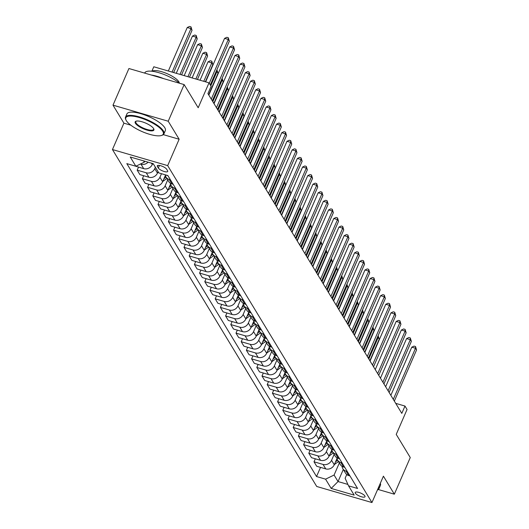 <?xml version="1.0" encoding="UTF-8"?>
<svg xmlns="http://www.w3.org/2000/svg" width="529" height="529" viewBox="0 0 529 529"><rect width="100%" height="100%" fill="white"/><g stroke="black" fill="none" stroke-linecap="round" stroke-linejoin="round"><path stroke-width="0.79" d="M364.891 495.977A5.363 1.613 -156.5 0 0 359.76 492.711A5.363 1.613 -156.5 0 0 355.197 492.446A5.363 1.613 -156.5 0 0 355.336 493.193A5.363 1.613 -156.5 0 0 360.467 496.46A5.363 1.613 -156.5 0 0 365.03 496.724A5.363 1.613 -156.5 0 0 364.891 495.977M112.446 149.548L316.726 486.482L371.953 502.55L167.673 165.617L112.446 149.548L123.918 123.171L130.795 125.175M163.322 134.637L179.139 139.239L168.222 121.227L112.994 105.159L123.918 123.171M112.994 105.159L128.924 68.525L184.145 84.587L198.19 107.751L209.021 82.841L153.8 66.773L151.856 71.23M378.281 489.517L394.343 494.185L410.266 457.552L396.228 434.395L407.059 409.479L404.976 406.054L395.718 403.356M168.222 121.227L184.145 84.587M209.021 82.841L211.104 86.273L207.917 93.6L401.795 413.38L404.976 406.054M157.411 166.529L158.323 168.037A5.191 1.561 -156.5 0 0 163.289 171.198A5.191 1.561 -156.5 0 0 167.713 171.456A5.191 1.561 -156.5 0 0 167.574 170.728L166.661 169.22A5.191 1.561 -156.5 0 0 161.695 166.06A5.191 1.561 -156.5 0 0 157.272 165.802A5.191 1.561 -156.5 0 0 157.411 166.529L157.893 165.405M143.61 160.876L144.364 162.119L135.847 166.245L126.815 163.62L316.534 476.536L320.521 467.371M135.847 166.245L130.233 156.981L153.218 163.666L158.832 172.93L167.865 175.562L357.578 488.479L348.551 485.853L354.166 495.118L331.18 488.426L325.566 479.162L316.534 476.536M179.139 139.239L167.673 165.617M394.343 494.185L383.419 476.173L371.953 502.55M348.551 485.853L345.126 478.256L346.74 474.553M343.295 469.468L338.038 481.555L347.91 484.432M144.761 161.206L144.364 162.119M152.689 163.514L152.246 164.545A6.698 5.885 148.8 0 1 143.723 168.665L134.597 165.881M155.367 167.217L154.739 168.658A6.698 5.885 148.8 0 1 146.222 172.785L137.19 170.159L138.499 167.151M158.072 171.68L157.444 173.122A6.698 5.885 148.8 0 1 148.927 177.248L139.894 174.616L137.19 170.159M161.477 173.704L159.937 177.241A6.698 5.885 148.8 0 1 151.42 181.361L142.394 178.736L143.703 175.727M165.372 175.423L162.641 181.698A6.698 5.885 148.8 0 1 154.124 185.824L145.098 183.199L142.394 178.736M167.719 179.886L165.141 185.818A6.698 5.885 148.8 0 1 156.624 189.944L147.591 187.312L148.9 184.304M170.576 183.999L167.845 190.275A6.698 5.885 148.8 0 1 159.328 194.401L150.296 191.776L147.591 187.312M172.923 188.463L170.338 194.394A6.698 5.885 148.8 0 1 161.821 198.52L152.795 195.889L154.104 192.88M175.773 192.576L173.043 198.858A6.698 5.885 148.8 0 1 164.526 202.977L155.5 200.352L152.795 195.889M178.121 197.039L175.542 202.971A6.698 5.885 148.8 0 1 167.025 207.097L157.992 204.472L159.302 201.456M180.978 201.152L178.247 207.434A6.698 5.885 148.8 0 1 169.73 211.56L160.697 208.929L157.992 204.472M183.325 205.616L180.739 211.547A6.698 5.885 148.8 0 1 172.223 215.673L163.197 213.048L164.499 210.039M186.175 209.735L183.444 216.011A6.698 5.885 148.8 0 1 174.927 220.137L165.894 217.505L163.197 213.048M188.522 214.192L185.944 220.13A6.698 5.885 148.8 0 1 177.427 224.25L168.394 221.625L169.703 218.616M191.379 218.312L188.648 224.587A6.698 5.885 148.8 0 1 180.131 228.713L171.098 226.088L168.394 221.625M193.72 222.775L191.141 228.707A6.698 5.885 148.8 0 1 182.624 232.833L173.591 230.201L174.901 227.192M196.576 226.888L193.845 233.163A6.698 5.885 148.8 0 1 185.329 237.29L176.296 234.664L173.591 230.201M198.924 231.352L196.345 237.283A6.698 5.885 148.8 0 1 187.828 241.409L178.795 238.784L180.105 235.769M201.78 235.465L199.049 241.746A6.698 5.885 148.8 0 1 190.533 245.866L181.5 243.241L178.795 238.784M204.121 239.928L201.542 245.859A6.698 5.885 148.8 0 1 193.025 249.986L183.993 247.36L185.302 244.345M206.978 244.041L204.247 250.323A6.698 5.885 148.8 0 1 195.73 254.449L186.697 251.817L183.993 247.36M209.325 248.504L206.746 254.442A6.698 5.885 148.8 0 1 198.223 258.562L189.197 255.937L190.506 252.928M212.182 252.624L209.451 258.899A6.698 5.885 148.8 0 1 200.927 263.025L191.901 260.394L189.197 255.937M214.523 257.087L211.944 263.019A6.698 5.885 148.8 0 1 203.427 267.138L194.394 264.513L195.704 261.505M217.379 261.2L214.648 267.476A6.698 5.885 148.8 0 1 206.131 271.602L197.099 268.977L194.394 264.513M219.727 265.664L217.148 271.595A6.698 5.885 148.8 0 1 208.624 275.721L199.598 273.09L200.908 270.081M222.583 269.777L219.852 276.059A6.698 5.885 148.8 0 1 211.329 280.178L202.303 277.553L199.598 273.09M224.924 274.24L222.345 280.172A6.698 5.885 148.8 0 1 213.828 284.298L204.796 281.673L206.105 278.657M227.781 278.353L225.05 284.635A6.698 5.885 148.8 0 1 216.533 288.755L207.5 286.129L204.796 281.673M230.128 282.817L227.549 288.748A6.698 5.885 148.8 0 1 219.026 292.874L210 290.249L211.309 287.24M232.978 286.936L230.254 293.211A6.698 5.885 148.8 0 1 221.73 297.338L212.704 294.706L210 290.249M235.326 291.393L232.747 297.331A6.698 5.885 148.8 0 1 224.23 301.451L215.197 298.825L216.506 295.817M238.182 295.513L235.451 301.788A6.698 5.885 148.8 0 1 226.934 305.914L217.902 303.289L215.197 298.825M240.53 299.976L237.951 305.907A6.698 5.885 148.8 0 1 229.427 310.034L220.401 307.402L221.711 304.393M243.38 304.089L240.655 310.364A6.698 5.885 148.8 0 1 232.132 314.49L223.106 311.865L220.401 307.402M245.727 308.552L243.148 314.484A6.698 5.885 148.8 0 1 234.631 318.61L225.599 315.978L226.908 312.97M248.584 312.665L245.853 318.947A6.698 5.885 148.8 0 1 237.336 323.067L228.303 320.442L225.599 315.978M250.931 317.129L248.352 323.06A6.698 5.885 148.8 0 1 239.829 327.187L230.803 324.561L232.112 321.546M253.781 321.242L251.057 327.524A6.698 5.885 148.8 0 1 242.533 331.643L233.507 329.018L230.803 324.561M256.129 325.705L253.55 331.637A6.698 5.885 148.8 0 1 245.033 335.763L236 333.138L237.309 330.129M258.985 329.825L256.254 336.1A6.698 5.885 148.8 0 1 247.737 340.226L238.705 337.595L236 333.138M261.333 334.282L258.754 340.22A6.698 5.885 148.8 0 1 250.23 344.339L241.204 341.714L242.513 338.705M264.183 338.401L261.452 344.677A6.698 5.885 148.8 0 1 252.935 348.803L243.909 346.178L241.204 341.714M266.53 342.865L263.951 348.796A6.698 5.885 148.8 0 1 255.434 352.922L246.402 350.291L247.711 347.282M269.387 346.978L266.656 353.253A6.698 5.885 148.8 0 1 258.139 357.379L249.106 354.754L246.402 350.291M271.734 351.441L269.149 357.373A6.698 5.885 148.8 0 1 260.632 361.499L251.606 358.867L252.915 355.858M274.584 355.554L271.853 361.836A6.698 5.885 148.8 0 1 263.336 365.956L254.31 363.33L251.606 358.867M276.932 360.018L274.353 365.949A6.698 5.885 148.8 0 1 265.836 370.075L256.803 367.45L258.112 364.435M279.788 364.131L277.057 370.412A6.698 5.885 148.8 0 1 268.54 374.539L259.508 371.907L256.803 367.45M282.136 368.594L279.55 374.525A6.698 5.885 148.8 0 1 271.033 378.652L262.007 376.026L263.31 373.018M284.986 372.714L282.255 378.989A6.698 5.885 148.8 0 1 273.738 383.115L264.712 380.483L262.007 376.026M287.333 377.17L284.754 383.108A6.698 5.885 148.8 0 1 276.237 387.228L267.205 384.603L268.514 381.594M290.19 381.29L287.459 387.565A6.698 5.885 148.8 0 1 278.942 391.691L269.909 389.066L267.205 384.603M292.537 385.753L289.952 391.685A6.698 5.885 148.8 0 1 281.435 395.811L272.409 393.179L273.711 390.171M295.387 389.866L292.656 396.142A6.698 5.885 148.8 0 1 284.139 400.268L275.106 397.643L272.409 393.179M297.734 394.33L295.156 400.261A6.698 5.885 148.8 0 1 286.639 404.387L277.606 401.762L278.915 398.747M300.591 398.443L297.86 404.725A6.698 5.885 148.8 0 1 289.343 408.844L280.31 406.219L277.606 401.762M302.932 402.906L300.353 408.838A6.698 5.885 148.8 0 1 291.836 412.964L282.803 410.339L284.113 407.323M305.788 407.019L303.057 413.301A6.698 5.885 148.8 0 1 294.541 417.427L285.508 414.796L282.803 410.339M308.136 411.483L305.557 417.421A6.698 5.885 148.8 0 1 297.04 421.54L288.007 418.915L289.317 415.906M310.992 415.602L308.262 421.877A6.698 5.885 148.8 0 1 299.738 426.004L290.712 423.372L288.007 418.915M313.333 420.066L310.754 425.997A6.698 5.885 148.8 0 1 302.238 430.117L293.205 427.492L294.514 424.483M316.19 424.179L313.459 430.454A6.698 5.885 148.8 0 1 304.942 434.58L295.909 431.955L293.205 427.492M318.537 428.642L315.958 434.574A6.698 5.885 148.8 0 1 307.435 438.7L298.409 436.068L299.718 433.059M321.394 432.755L318.663 439.037A6.698 5.885 148.8 0 1 310.139 443.157L301.113 440.531L298.409 436.068M323.735 437.219L321.156 443.15A6.698 5.885 148.8 0 1 312.639 447.276L303.606 444.651L304.916 441.636M326.591 441.331L323.86 447.613A6.698 5.885 148.8 0 1 315.344 451.733L306.311 449.108L303.606 444.651M328.939 445.795L326.36 451.726A6.698 5.885 148.8 0 1 317.836 455.853L308.81 453.227L310.12 450.219M331.789 449.914L329.064 456.19A6.698 5.885 148.8 0 1 320.541 460.316L311.515 457.684L308.81 453.227M334.136 454.371L331.557 460.309A6.698 5.885 148.8 0 1 323.04 464.429L314.008 461.804L315.317 458.795M336.993 458.491L334.262 464.766A6.698 5.885 148.8 0 1 325.745 468.892L316.712 466.267L314.008 461.804M339.34 462.954L334.083 475.042L338.038 481.555L331.18 488.426M148.12 162.185A6.698 5.885 148.8 0 1 141.018 164.208L140.416 164.03M167.958 175.721L166.708 175.357A6.698 5.885 148.8 0 1 165.577 174.894M170.457 179.84L169.207 179.476A6.698 5.885 148.8 0 1 166.027 177.083A6.698 5.885 148.8 0 1 165.286 174.808M173.162 184.297L171.912 183.933A6.698 5.885 148.8 0 1 168.731 181.546L166.027 177.083M175.654 188.417L174.405 188.053A6.698 5.885 148.8 0 1 171.224 185.666A6.698 5.885 148.8 0 1 170.477 183.298M178.359 192.873L177.109 192.51A6.698 5.885 148.8 0 1 173.929 190.123L171.224 185.666M180.858 196.993L179.609 196.629A6.698 5.885 148.8 0 1 176.428 194.242A6.698 5.885 148.8 0 1 175.681 191.882M183.563 201.45L182.313 201.086A6.698 5.885 148.8 0 1 179.126 198.699L176.428 194.242M186.056 205.569L184.806 205.206A6.698 5.885 148.8 0 1 181.626 202.819A6.698 5.885 148.8 0 1 180.878 200.458M188.76 210.033L187.511 209.669A6.698 5.885 148.8 0 1 184.33 207.282L181.626 202.819M191.26 214.146L190.01 213.782A6.698 5.885 148.8 0 1 186.823 211.395A6.698 5.885 148.8 0 1 186.082 209.034M193.964 218.609L192.715 218.246A6.698 5.885 148.8 0 1 189.527 215.858L186.823 211.395M196.457 222.729L195.208 222.365A6.698 5.885 148.8 0 1 192.027 219.978A6.698 5.885 148.8 0 1 191.28 217.611M199.162 227.186L197.912 226.822A6.698 5.885 148.8 0 1 194.732 224.435L192.027 219.978M201.661 231.305L200.412 230.942A6.698 5.885 148.8 0 1 197.224 228.554A6.698 5.885 148.8 0 1 196.484 226.187M204.366 235.762L203.116 235.398A6.698 5.885 148.8 0 1 199.929 233.011L197.224 228.554M206.859 239.882L205.609 239.518A6.698 5.885 148.8 0 1 202.428 237.131A6.698 5.885 148.8 0 1 201.681 234.77M209.563 244.345L208.314 243.981A6.698 5.885 148.8 0 1 205.133 241.594L202.428 237.131M212.063 248.458L210.813 248.094A6.698 5.885 148.8 0 1 207.626 245.707A6.698 5.885 148.8 0 1 206.885 243.347M214.767 252.922L213.518 252.558A6.698 5.885 148.8 0 1 210.33 250.171L207.626 245.707M217.26 257.034L216.011 256.671A6.698 5.885 148.8 0 1 212.83 254.284A6.698 5.885 148.8 0 1 212.083 251.923M219.965 261.498L218.715 261.134A6.698 5.885 148.8 0 1 215.534 258.747L212.83 254.284M222.464 265.618L221.215 265.254A6.698 5.885 148.8 0 1 218.027 262.867A6.698 5.885 148.8 0 1 217.28 260.499M225.169 270.074L223.912 269.711A6.698 5.885 148.8 0 1 220.732 267.324L218.027 262.867M227.662 274.194L226.412 273.83A6.698 5.885 148.8 0 1 223.231 271.443A6.698 5.885 148.8 0 1 222.484 269.076M230.366 278.651L229.117 278.287A6.698 5.885 148.8 0 1 225.936 275.9L223.231 271.443M232.866 282.77L231.609 282.407A6.698 5.885 148.8 0 1 228.429 280.02A6.698 5.885 148.8 0 1 227.682 277.659M235.564 287.234L234.314 286.87A6.698 5.885 148.8 0 1 231.133 284.483L228.429 280.02M238.063 291.347L236.813 290.983A6.698 5.885 148.8 0 1 233.633 288.596A6.698 5.885 148.8 0 1 232.886 286.235M240.768 295.81L239.518 295.447A6.698 5.885 148.8 0 1 236.337 293.059L233.633 288.596M243.261 299.923L242.011 299.559A6.698 5.885 148.8 0 1 238.83 297.172A6.698 5.885 148.8 0 1 238.083 294.812M245.965 304.387L244.715 304.023A6.698 5.885 148.8 0 1 241.535 301.636L238.83 297.172M248.465 308.506L247.215 308.142A6.698 5.885 148.8 0 1 244.034 305.755A6.698 5.885 148.8 0 1 243.287 303.388M251.169 312.963L249.919 312.599A6.698 5.885 148.8 0 1 246.739 310.212L244.034 305.755M253.662 317.083L252.412 316.719A6.698 5.885 148.8 0 1 249.232 314.332A6.698 5.885 148.8 0 1 248.485 311.971M256.367 321.539L255.117 321.176A6.698 5.885 148.8 0 1 251.936 318.789L249.232 314.332M258.866 325.659L257.616 325.295A6.698 5.885 148.8 0 1 254.436 322.908A6.698 5.885 148.8 0 1 253.689 320.548M261.571 330.122L260.321 329.759A6.698 5.885 148.8 0 1 257.14 327.372L254.436 322.908M264.064 334.235L262.814 333.872A6.698 5.885 148.8 0 1 259.633 331.485A6.698 5.885 148.8 0 1 258.886 329.124M266.768 338.699L265.518 338.335A6.698 5.885 148.8 0 1 262.338 335.948L259.633 331.485M269.268 342.818L268.018 342.455A6.698 5.885 148.8 0 1 264.837 340.068A6.698 5.885 148.8 0 1 264.09 337.7M271.972 347.275L270.722 346.912A6.698 5.885 148.8 0 1 267.542 344.524L264.837 340.068M274.465 351.395L273.215 351.031A6.698 5.885 148.8 0 1 270.035 348.644A6.698 5.885 148.8 0 1 269.287 346.277M277.17 355.852L275.92 355.488A6.698 5.885 148.8 0 1 272.739 353.101L270.035 348.644M279.669 359.971L278.419 359.608A6.698 5.885 148.8 0 1 275.239 357.22A6.698 5.885 148.8 0 1 274.491 354.86M282.374 364.428L281.124 364.064A6.698 5.885 148.8 0 1 277.943 361.677L275.239 357.22M284.867 368.548L283.617 368.184A6.698 5.885 148.8 0 1 280.436 365.797A6.698 5.885 148.8 0 1 279.689 363.436M287.571 373.011L286.321 372.647A6.698 5.885 148.8 0 1 283.141 370.26L280.436 365.797M290.071 377.124L288.821 376.76A6.698 5.885 148.8 0 1 285.64 374.373A6.698 5.885 148.8 0 1 284.893 372.013M292.775 381.588L291.525 381.224A6.698 5.885 148.8 0 1 288.338 378.837L285.64 374.373M295.268 385.707L294.018 385.343A6.698 5.885 148.8 0 1 290.838 382.956A6.698 5.885 148.8 0 1 290.09 380.589M297.972 390.164L296.723 389.8A6.698 5.885 148.8 0 1 293.542 387.413L290.838 382.956M300.472 394.284L299.222 393.92A6.698 5.885 148.8 0 1 296.035 391.533A6.698 5.885 148.8 0 1 295.294 389.165M303.177 398.74L301.927 398.377A6.698 5.885 148.8 0 1 298.74 395.99L296.035 391.533M305.669 402.86L304.42 402.496A6.698 5.885 148.8 0 1 301.239 400.109A6.698 5.885 148.8 0 1 300.492 397.748M308.374 407.323L307.124 406.96A6.698 5.885 148.8 0 1 303.944 404.573L301.239 400.109M310.873 411.436L309.624 411.073A6.698 5.885 148.8 0 1 306.436 408.686A6.698 5.885 148.8 0 1 305.696 406.325M313.578 415.9L312.328 415.536A6.698 5.885 148.8 0 1 309.141 413.149L306.436 408.686M316.071 420.013L314.821 419.649A6.698 5.885 148.8 0 1 311.641 417.262A6.698 5.885 148.8 0 1 310.893 414.901M318.775 424.476L317.526 424.113A6.698 5.885 148.8 0 1 314.345 421.725L311.641 417.262M321.275 428.596L320.025 428.232A6.698 5.885 148.8 0 1 316.838 425.845A6.698 5.885 148.8 0 1 316.097 423.478M323.979 433.053L322.73 432.689A6.698 5.885 148.8 0 1 319.542 430.302L316.838 425.845M326.472 437.172L325.223 436.809A6.698 5.885 148.8 0 1 322.042 434.421A6.698 5.885 148.8 0 1 321.295 432.054M329.177 441.629L327.927 441.265A6.698 5.885 148.8 0 1 324.746 438.878L322.042 434.421M331.676 445.749L330.42 445.385A6.698 5.885 148.8 0 1 327.239 442.998A6.698 5.885 148.8 0 1 326.492 440.637M334.381 450.212L333.125 449.848A6.698 5.885 148.8 0 1 329.944 447.461L327.239 442.998M336.874 454.325L335.624 453.961A6.698 5.885 148.8 0 1 332.443 451.574A6.698 5.885 148.8 0 1 331.696 449.214M339.578 458.788L338.329 458.425A6.698 5.885 148.8 0 1 335.148 456.038L332.443 451.574M342.078 462.901L340.821 462.538A6.698 5.885 148.8 0 1 337.641 460.151A6.698 5.885 148.8 0 1 336.894 457.79M344.776 467.365L343.526 467.001A6.698 5.885 148.8 0 1 340.345 464.614L337.641 460.151M347.275 471.484L346.026 471.121A6.698 5.885 148.8 0 1 342.845 468.734A6.698 5.885 148.8 0 1 342.098 466.366M325.566 479.162L334.083 475.042M349.98 475.941L348.73 475.578A6.698 5.885 148.8 0 1 345.549 473.191L342.845 468.734M209.259 83.232L228.29 39.457L229.335 41.169L210.297 84.944M205.649 81.856L224.561 38.372L228.29 39.457L228.316 37.744L229.335 41.169M224.561 38.372L226.822 37.308L228.316 37.744M173.657 72.552L192.02 30.318L190.976 28.599L187.246 27.515L168.341 71.005M187.246 27.515L189.508 26.45L191.002 26.886L190.976 28.599L172.07 72.089M191.002 26.886L192.02 30.318M211.276 99.135L233.494 48.033L234.532 49.752L212.314 100.854M208.823 95.101L229.765 46.949L233.494 48.033L233.514 46.321L234.532 49.752M229.765 46.949L232.019 45.884L233.514 46.321M216.473 107.711L238.691 56.61L239.736 58.329L217.512 109.43M214.027 103.677L234.962 55.525L238.691 56.61L238.711 54.897L239.736 58.329M234.962 55.525L237.223 54.461L238.711 54.897M221.677 116.294L243.895 65.193L244.934 66.905L222.716 118.007M219.224 112.254L240.159 64.102L243.895 65.193L243.915 63.473L244.934 66.905M240.159 64.102L242.421 63.037L243.915 63.473M152.326 164.347L153.231 163.692M181.579 74.853L197.218 38.895L196.18 37.175L192.45 36.091L176.263 73.306M192.45 36.091L194.705 35.026L196.199 35.463L196.18 37.175L179.999 74.397M196.199 35.463L197.218 38.895M157.53 172.923L158.429 172.269M189.508 77.161L202.422 47.471L201.377 45.759L197.648 44.667L184.191 75.614M197.648 44.667L199.909 43.603L201.404 44.039L201.377 45.759L187.927 76.698M201.404 44.039L202.422 47.471M162.727 181.507L166.866 178.478M197.436 79.469L207.619 56.048L206.581 54.335L202.852 53.25L192.12 77.922M165.637 176.309A12.815 11.248 148.8 0 1 165.584 176.349L164.684 177.003M163.93 178.749L166.08 177.175M202.852 53.25L205.107 52.186L206.601 52.616L206.581 54.335L195.849 79.006M206.601 52.616L207.619 56.048M226.875 124.87L249.093 73.769L250.138 75.482L227.913 126.583M224.428 120.83L245.363 72.685L249.093 73.769L249.113 72.05L250.138 75.482M245.363 72.685L247.625 71.62L249.113 72.05M167.931 190.083L172.07 187.061M205.364 81.777L212.823 64.624L211.779 62.911L208.049 61.827L200.048 80.229M170.841 184.886A12.815 11.248 148.8 0 1 170.788 184.925L169.888 185.586M169.128 187.326L171.277 185.752M208.049 61.827L210.311 60.762L211.805 61.199L211.779 62.911L203.777 81.314M211.805 61.199L212.823 64.624M162.734 131.245A20.439 6.143 -156.5 0 0 140.192 117.795A20.439 6.143 -156.5 0 0 125.968 119.984A20.439 6.143 -156.5 0 0 126.319 120.645A20.439 6.143 -156.5 0 0 142.843 131.906A20.439 6.143 -156.5 0 0 161.543 135.457A20.439 6.143 -156.5 0 0 162.734 131.245M125.849 119.699A20.942 6.295 23.5 0 1 125.704 119.402A20.942 6.295 23.5 0 1 125.512 117.154A20.942 6.295 23.5 0 1 143.346 118.185A20.942 6.295 23.5 0 1 163.375 130.934A20.942 6.295 23.5 0 1 163.924 133.857A20.942 6.295 23.5 0 1 162.152 135.252A20.942 6.295 23.5 0 1 161.834 135.345M153.628 128.593A10.216 3.068 23.5 0 1 153.807 128.924A10.216 3.068 23.5 0 1 146.692 130.022A10.216 3.068 23.5 0 1 135.424 123.297A10.216 3.068 23.5 0 1 136.019 121.194A10.216 3.068 23.5 0 1 145.369 122.966A10.216 3.068 23.5 0 1 153.628 128.593M136.35 121.101A9.714 2.923 -156.5 0 0 135.808 121.63A9.714 2.923 -156.5 0 0 136.059 122.986A9.714 2.923 -156.5 0 0 145.356 128.904A9.714 2.923 -156.5 0 0 153.628 129.38A9.714 2.923 -156.5 0 0 153.648 128.62M144.668 73.101L144.754 72.903A20.942 6.295 23.5 0 1 159.084 72.771A20.942 6.295 23.5 0 1 179.503 83.238M151.261 75.019A20.942 6.295 23.5 0 1 163.659 78.629M152.094 71.256A15.077 4.53 23.5 0 1 165.61 73.055A15.077 4.53 23.5 0 1 178.862 81.79A15.077 4.53 23.5 0 1 179.357 83.113M125.512 117.154L126.914 113.933A20.942 6.295 23.5 0 1 144.748 114.958A20.942 6.295 23.5 0 1 164.777 127.714A20.942 6.295 23.5 0 1 165.326 130.63L163.924 133.857M380.305 483.334A20.942 6.295 23.5 0 1 380.417 485.41L379.015 488.637A20.942 6.295 23.5 0 1 377.422 489.966M378.903 486.561A20.942 6.295 23.5 0 1 379.015 488.637M377.468 489.854A20.439 6.143 -156.5 0 0 378.473 487.553M232.079 133.447L254.297 82.345L255.335 84.065L233.117 135.16M229.626 129.407L250.561 81.261L254.297 82.345L254.317 80.633L255.335 84.065M250.561 81.261L252.822 80.196L254.317 80.633M237.276 142.023L259.494 90.922L260.533 92.641L238.314 143.743M234.83 137.99L255.765 89.837L259.494 90.922L259.514 89.209L260.533 92.641M255.765 89.837L258.026 88.773L259.514 89.209M242.474 150.6L264.698 99.498L265.737 101.218L243.519 152.319M240.027 146.566L260.962 98.414L264.698 99.498L264.718 97.786L265.737 101.218M260.962 98.414L263.224 97.349L264.718 97.786M247.678 159.183L269.896 108.081L270.934 109.794L248.716 160.895M245.231 155.142L266.166 106.997L269.896 108.081L269.916 106.362L270.934 109.794M266.166 106.997L268.428 105.932L269.916 106.362M252.875 167.759L275.1 116.658L276.138 118.37L253.92 169.472M250.429 163.719L271.364 115.573L275.1 116.658L275.12 114.938L276.138 118.37M271.364 115.573L273.625 114.509L275.12 114.938M173.128 198.659L177.268 195.637M176.038 193.469A12.815 11.248 148.8 0 1 175.985 193.502L175.086 194.163M174.332 195.902L176.481 194.335M208.638 94.79L218.021 73.207L216.983 71.488L210.78 85.744M216.91 69.749L218.021 73.207M217.002 69.775L216.983 71.488L216.242 71.276M178.333 207.236L182.472 204.214M181.242 202.045A12.815 11.248 148.8 0 1 181.189 202.078L180.283 202.739M179.529 204.478L181.678 202.911M213.835 103.367L223.225 81.783L222.18 80.064L212.797 101.647M222.107 78.325L223.225 81.783M222.2 78.352L222.18 80.064L221.446 79.853M183.53 215.812L187.669 212.79M186.439 210.621A12.815 11.248 148.8 0 1 186.387 210.661L185.487 211.316M184.727 213.061L186.882 211.488M219.039 111.943L228.422 90.36L227.384 88.647L218.001 110.23M227.311 86.901L228.422 90.36M227.404 86.928L227.384 88.647L226.643 88.429M188.734 224.395L192.873 221.367M191.643 219.198A12.815 11.248 148.8 0 1 191.591 219.237L190.685 219.899M189.931 221.638L192.08 220.064M224.236 120.519L233.626 98.936L232.581 97.224L223.198 118.807M232.509 95.478L233.626 98.936M232.601 95.504L232.581 97.224L231.847 97.005M193.931 232.972L198.071 229.95M196.841 227.774A12.815 11.248 148.8 0 1 196.788 227.814L195.889 228.475M195.128 230.214L197.284 228.64M229.441 129.096L238.824 107.519L237.786 105.8L228.402 127.383M237.713 104.054L238.824 107.519M237.805 104.087L237.786 105.8L237.045 105.588M258.079 176.336L280.297 125.234L281.335 126.953L259.117 178.048M255.633 172.295L276.568 124.15L280.297 125.234L280.317 123.522L281.335 126.953M276.568 124.15L278.829 123.085L280.317 123.522M199.135 241.548L203.275 238.526M202.045 236.357A12.815 11.248 148.8 0 1 201.992 236.39L201.086 237.052M200.332 238.791L202.481 237.223M234.638 137.679L244.021 116.096L242.983 114.376L233.6 135.96M242.91 112.637L244.021 116.096M243.003 112.664L242.983 114.376L242.249 114.165M263.277 184.912L285.501 133.811L286.539 135.53L264.321 186.631M260.83 180.878L281.765 132.726L285.501 133.811L285.521 132.098L286.539 135.53M281.765 132.726L284.027 131.661L285.521 132.098M204.333 250.124L208.472 247.103M207.242 244.934A12.815 11.248 148.8 0 1 207.189 244.973L206.29 245.628M205.53 247.367L207.685 245.8M239.842 146.255L249.225 124.672L248.187 122.959L238.797 144.536M248.114 121.214L249.225 124.672M248.207 121.24L248.187 122.959L247.446 122.741M268.481 193.488L290.699 142.394L291.737 144.106L269.519 195.208M266.034 189.455L286.969 141.303L290.699 142.394L290.719 140.674L291.737 144.106M286.969 141.303L289.224 140.238L290.719 140.674M209.537 258.707L213.676 255.679M212.446 253.51A12.815 11.248 148.8 0 1 212.393 253.55L211.488 254.204M210.734 255.95L212.883 254.376M245.039 154.832L254.423 133.248L253.384 131.536L244.001 153.119M253.312 129.79L254.423 133.248M253.404 129.817L253.384 131.536L252.65 131.318M273.678 202.071L295.903 150.97L296.941 152.683L274.723 203.784M271.232 198.031L292.167 149.886L295.903 150.97L295.923 149.251L296.941 152.683M292.167 149.886L294.428 148.821L295.923 149.251M214.734 267.284L218.874 264.255M217.644 262.086A12.815 11.248 148.8 0 1 217.591 262.126L216.692 262.787M215.931 264.526L218.087 262.953M250.243 163.408L259.627 141.825L258.588 140.112L249.199 161.695M258.516 138.367L259.627 141.825M258.608 138.393L258.588 140.112L257.848 139.894M278.882 210.648L301.1 159.546L302.138 161.259L279.92 212.36M276.436 206.608L297.371 158.462L301.1 159.546L301.12 157.827L302.138 161.259M297.371 158.462L299.626 157.397L301.12 157.827M219.938 275.86L224.078 272.838M222.841 270.663A12.815 11.248 148.8 0 1 222.795 270.703L221.889 271.364M221.135 273.103L223.284 271.536M255.441 171.985L264.824 150.408L263.786 148.689L254.403 170.272M263.713 146.943L264.824 150.408M263.806 146.976L263.786 148.689L263.052 148.477M284.08 219.224L306.298 168.123L307.342 169.842L285.124 220.943M281.633 215.184L302.568 167.038L306.298 168.123L306.324 166.41L307.342 169.842M302.568 167.038L304.83 165.974L306.324 166.41M225.136 284.437L229.275 281.415M228.045 279.246A12.815 11.248 148.8 0 1 227.992 279.279L227.093 279.94M226.333 281.679L228.488 280.112M260.645 180.568L270.028 158.984L268.99 157.265L259.6 178.848M268.917 155.526L270.028 158.984M269.01 155.552L268.99 157.265L268.249 157.053M289.284 227.801L311.502 176.699L312.54 178.418L290.322 229.52M286.837 223.767L307.772 175.615L311.502 176.699L311.521 174.987L312.54 178.418M307.772 175.615L310.027 174.55L311.521 174.987M294.481 236.384L316.699 185.282L317.744 186.995L295.526 238.096M292.034 232.343L312.97 184.191L316.699 185.282L316.726 183.563L317.744 186.995M312.97 184.191L315.231 183.127L316.726 183.563M299.685 244.96L321.903 193.859L322.941 195.571L300.723 246.673M297.238 240.92L318.174 192.774L321.903 193.859L321.923 192.139L322.941 195.571M318.174 192.774L320.429 191.71L321.923 192.139M304.883 253.536L327.101 202.435L328.145 204.148L305.921 255.249M302.436 249.496L323.371 201.351L327.101 202.435L327.127 200.722L328.145 204.148M323.371 201.351L325.633 200.286L327.127 200.722M310.087 262.113L332.305 211.011L333.343 212.731L311.125 263.832M307.633 258.079L328.575 209.927L332.305 211.011L332.324 209.299L333.343 212.731M328.575 209.927L330.83 208.862L332.324 209.299M315.284 270.689L337.502 219.588L338.547 221.307L316.322 272.409M312.837 266.656L333.773 218.503L337.502 219.588L337.522 217.875L338.547 221.307M333.773 218.503L336.034 217.439L337.522 217.875M320.488 279.272L342.706 228.171L343.744 229.884L321.526 280.985M318.035 275.232L338.977 227.08L342.706 228.171L342.726 226.452L343.744 229.884M338.977 227.08L341.231 226.015L342.726 226.452M325.685 287.849L347.903 236.747L348.948 238.46L326.724 289.561M323.239 283.808L344.174 235.663L347.903 236.747L347.923 235.028L348.948 238.46M344.174 235.663L346.435 234.598L347.923 235.028M330.889 296.425L353.108 245.324L354.146 247.043L331.928 298.138M328.436 292.385L349.371 244.239L353.108 245.324L353.127 243.611L354.146 247.043M349.371 244.239L351.633 243.175L353.127 243.611M336.087 305.002L358.305 253.9L359.35 255.619L337.125 306.721M333.64 300.968L354.575 252.816L358.305 253.9L358.325 252.188L359.35 255.619M354.575 252.816L356.837 251.751L358.325 252.188M341.291 313.578L363.509 262.477L364.547 264.196L342.329 315.297M338.838 309.544L359.773 261.392L363.509 262.477L363.529 260.764L364.547 264.196M359.773 261.392L362.034 260.328L363.529 260.764M346.488 322.161L368.706 271.06L369.745 272.772L347.527 323.874M344.042 318.121L364.977 269.975L368.706 271.06L368.726 269.34L369.745 272.772M364.977 269.975L367.238 268.911L368.726 269.34M351.686 330.737L373.91 279.636L374.949 281.349L352.731 332.45M349.239 326.697L370.174 278.552L373.91 279.636L373.93 277.917L374.949 281.349M370.174 278.552L372.436 277.487L373.93 277.917M356.89 339.314L379.108 288.212L380.146 289.932L357.928 341.026M354.443 335.274L375.378 287.128L379.108 288.212L379.128 286.5L380.146 289.932M375.378 287.128L377.64 286.063L379.128 286.5M362.087 347.89L384.312 296.789L385.35 298.508L363.132 349.609M359.641 343.857L380.576 295.704L384.312 296.789L384.332 295.076L385.35 298.508M380.576 295.704L382.837 294.64L384.332 295.076M367.291 356.467L389.509 305.372L390.547 307.084L368.329 358.186M364.845 352.433L385.78 304.281L389.509 305.372L389.529 303.653L390.547 307.084M385.78 304.281L388.041 303.216L389.529 303.653M372.489 365.05L394.713 313.948L395.752 315.661L373.534 366.762M370.042 361.009L390.977 312.864L394.713 313.948L394.733 312.229L395.752 315.661M390.977 312.864L393.239 311.799L394.733 312.229M377.693 373.626L399.911 322.525L400.949 324.237L378.731 375.339M375.246 369.586L396.181 321.44L399.911 322.525L399.931 320.805L400.949 324.237M396.181 321.44L398.436 320.376L399.931 320.805M230.333 293.013L234.479 289.991M233.243 287.822A12.815 11.248 148.8 0 1 233.196 287.862L232.291 288.517M231.537 290.256L233.686 288.689M265.842 189.144L275.225 167.561L274.187 165.848L264.804 187.425M274.115 164.102L275.225 167.561M274.207 164.129L274.187 165.848L273.447 165.63M235.537 301.596L239.677 298.568M238.447 296.399A12.815 11.248 148.8 0 1 238.394 296.438L237.495 297.093M236.734 298.839L238.89 297.265M271.046 197.72L280.43 176.137L279.391 174.425L270.002 196.008M279.312 172.679L280.43 176.137M279.411 172.705L279.391 174.425L278.651 174.206M240.735 310.173L244.881 307.151M243.644 304.975A12.815 11.248 148.8 0 1 243.598 305.015L242.692 305.676M241.938 307.415L244.087 305.841M276.244 206.297L285.627 184.714L284.589 183.001L275.206 204.584M284.516 181.255L285.627 184.714M284.609 181.282L284.589 183.001L283.848 182.789M245.939 318.749L250.078 315.727M248.848 313.558A12.815 11.248 148.8 0 1 248.795 313.591L247.896 314.252M247.136 315.992L249.285 314.424M281.448 214.873L290.831 193.297L289.786 191.577L280.403 213.161M289.713 189.838L290.831 193.297M289.813 189.865L289.786 191.577L289.052 191.366M251.136 327.325L255.276 324.303M254.046 322.135A12.815 11.248 148.8 0 1 253.999 322.168L253.093 322.829M252.34 324.568L254.489 323.001M286.645 223.456L296.028 201.873L294.99 200.154L285.607 221.737M294.918 198.415L296.028 201.873M295.01 198.441L294.99 200.154L294.25 199.942M256.34 335.902L260.48 332.88M259.25 330.711A12.815 11.248 148.8 0 1 259.197 330.751L258.297 331.405M257.537 333.151L259.686 331.577M291.849 232.033L301.232 210.449L300.188 208.737L290.805 230.313M300.115 206.991L301.232 210.449M300.214 207.018L300.188 208.737L299.454 208.519M261.538 344.485L265.677 341.456M264.447 339.287A12.815 11.248 148.8 0 1 264.394 339.327L263.495 339.982M262.741 341.727L264.89 340.154M297.047 240.609L306.43 219.026L305.392 217.313L296.009 238.896M305.319 215.567L306.43 219.026M305.412 215.594L305.392 217.313L304.651 217.095M266.742 353.061L270.881 350.039M269.651 347.864A12.815 11.248 148.8 0 1 269.598 347.903L268.699 348.565M267.938 350.304L270.088 348.73M302.251 249.185L311.634 227.602L310.589 225.89L301.206 247.473M310.516 224.144L311.634 227.602M310.616 224.177L310.589 225.89L309.855 225.678M271.939 361.638L276.078 358.616M274.849 356.447A12.815 11.248 148.8 0 1 274.796 356.48L273.896 357.141M273.143 358.88L275.292 357.313M307.448 257.768L316.831 236.185L315.793 234.466L306.41 256.049M315.72 232.727L316.831 236.185M315.813 232.753L315.793 234.466L315.053 234.254M277.143 370.214L281.283 367.192M280.053 365.023A12.815 11.248 148.8 0 1 280 365.056L279.1 365.718M278.34 367.457L280.489 365.889M312.646 266.345L322.035 244.762L320.991 243.042L311.607 264.626M320.918 241.303L322.035 244.762M321.01 241.33L320.991 243.042L320.257 242.831M282.341 378.79L286.48 375.769M285.25 373.6A12.815 11.248 148.8 0 1 285.197 373.639L284.298 374.294M283.544 376.04L285.693 374.466M317.85 274.921L327.233 253.338L326.195 251.625L316.811 273.209M326.122 249.88L327.233 253.338M326.214 249.906L326.195 251.625L325.454 251.407M287.545 387.373L291.684 384.345M290.454 382.176A12.815 11.248 148.8 0 1 290.401 382.216L289.495 382.877M288.741 384.616L290.89 383.042M323.047 283.498L332.437 261.915L331.392 260.202L322.009 281.785M331.319 258.456L332.437 261.915M331.412 258.483L331.392 260.202L330.658 259.984M292.742 395.95L296.881 392.928M295.651 390.752A12.815 11.248 148.8 0 1 295.599 390.792L294.699 391.453M293.939 393.192L296.095 391.619M328.251 292.074L337.634 270.498L336.596 268.778L327.213 290.361M336.523 267.033L337.634 270.498M336.616 267.066L336.596 268.778L335.855 268.567M297.946 404.526L302.085 401.504M300.856 399.335A12.815 11.248 148.8 0 1 300.803 399.369L299.897 400.03M299.143 401.769L301.292 400.202M333.449 300.657L342.838 279.074L341.794 277.355L332.41 298.938M341.721 275.616L342.838 279.074M341.813 275.642L341.794 277.355L341.06 277.143M303.143 413.103L307.283 410.081M306.053 407.912A12.815 11.248 148.8 0 1 306 407.952L305.101 408.606M304.34 410.345L306.496 408.778M338.653 309.234L348.036 287.65L346.998 285.938L337.614 307.514M346.925 284.192L348.036 287.65M347.017 284.218L346.998 285.938L346.257 285.72M308.347 421.686L312.487 418.657M311.257 416.488A12.815 11.248 148.8 0 1 311.204 416.528L310.298 417.183M309.544 418.928L311.693 417.355M343.85 317.81L353.233 296.227L352.195 294.514L342.812 316.097M352.122 292.768L353.233 296.227M352.215 292.795L352.195 294.514L351.461 294.296M313.545 430.262L317.684 427.234M316.454 425.065A12.815 11.248 148.8 0 1 316.402 425.104L315.502 425.766M314.742 427.505L316.897 425.931M349.054 326.386L358.437 304.803L357.399 303.091L348.009 324.674M357.326 301.345L358.437 304.803M357.419 301.371L357.399 303.091L356.658 302.872M318.749 438.839L322.888 435.817M321.658 433.641A12.815 11.248 148.8 0 1 321.606 433.681L320.7 434.342M319.946 436.081L322.095 434.514M354.251 334.963L363.635 313.386L362.596 311.667L353.213 333.25M362.524 309.928L363.635 313.386M362.616 309.954L362.596 311.667L361.862 311.455M382.89 382.202L405.115 331.101L406.153 332.82L383.935 383.922M380.444 378.169L401.379 330.017L405.115 331.101L405.135 329.388L406.153 332.82M401.379 330.017L403.64 328.952L405.135 329.388M323.946 447.415L328.086 444.393M326.856 442.224A12.815 11.248 148.8 0 1 326.803 442.257L325.904 442.918M325.143 444.658L327.299 443.09M359.456 343.546L368.839 321.963L367.8 320.243L358.411 341.827M367.728 318.504L368.839 321.963M367.82 318.531L367.8 320.243L367.06 320.032M388.094 390.779L410.312 339.678L411.35 341.397L389.132 392.498M385.648 386.745L406.583 338.593L410.312 339.678L410.332 337.965L411.35 341.397M406.583 338.593L408.838 337.528L410.332 337.965M329.15 455.991L333.29 452.969M332.053 450.801A12.815 11.248 148.8 0 1 332.007 450.84L331.101 451.495M330.347 453.241L332.496 451.667M364.653 352.122L374.036 330.539L372.998 328.826L363.615 350.403M372.925 327.081L374.036 330.539M373.018 327.107L372.998 328.826L372.257 328.608M393.292 399.362L415.51 348.261L416.554 349.973L394.336 401.075M390.845 395.322L411.78 347.169L415.51 348.261L415.536 346.541L416.554 349.973M411.78 347.169L414.042 346.105L415.536 346.541M334.348 464.574L338.487 461.546M337.257 459.377A12.815 11.248 148.8 0 1 337.204 459.417L336.305 460.071M335.545 461.817L337.7 460.243M369.857 360.699L379.24 339.115L378.202 337.403L368.812 358.986M378.123 335.657L379.24 339.115M378.222 335.684L378.202 337.403L377.461 337.185M152.246 164.545L151.393 163.137M157.444 173.122L154.739 168.658M162.641 181.698L159.937 177.241M167.845 190.275L165.141 185.818M173.043 198.858L170.338 194.394M178.247 207.434L175.542 202.971M183.444 216.011L180.739 211.547M188.648 224.587L185.944 220.13M193.845 233.163L191.141 228.707M199.049 241.746L196.345 237.283M204.247 250.323L201.542 245.859M209.451 258.899L206.746 254.442M214.648 267.476L211.944 263.019M219.852 276.059L217.148 271.595M225.05 284.635L222.345 280.172M230.254 293.211L227.549 288.748M235.451 301.788L232.747 297.331M240.655 310.364L237.951 305.907M245.853 318.947L243.148 314.484M251.057 327.524L248.352 323.06M256.254 336.1L253.55 331.637M261.452 344.677L258.754 340.22M266.656 353.253L263.951 348.796M271.853 361.836L269.149 357.373M277.057 370.412L274.353 365.949M282.255 378.989L279.55 374.525M287.459 387.565L284.754 383.108M292.656 396.142L289.952 391.685M297.86 404.725L295.156 400.261M303.057 413.301L300.353 408.838M308.262 421.877L305.557 417.421M313.459 430.454L310.754 425.997M318.663 439.037L315.958 434.574M323.86 447.613L321.156 443.15M329.064 456.19L326.36 451.726M334.262 464.766L331.557 460.309M143.723 168.665L141.018 164.208M171.912 183.933L169.207 179.476M148.927 177.248L146.222 172.785M177.109 192.51L174.405 188.053M154.124 185.824L151.42 181.361M182.313 201.086L179.609 196.629M159.328 194.401L156.624 189.944M187.511 209.669L184.806 205.206M164.526 202.977L161.821 198.52M192.715 218.246L190.01 213.782M169.73 211.56L167.025 207.097M197.912 226.822L195.208 222.365M174.927 220.137L172.223 215.673M203.116 235.398L200.412 230.942M180.131 228.713L177.427 224.25M208.314 243.981L205.609 239.518M185.329 237.29L182.624 232.833M213.518 252.558L210.813 248.094M190.533 245.866L187.828 241.409M218.715 261.134L216.011 256.671M195.73 254.449L193.025 249.986M223.912 269.711L221.215 265.254M200.927 263.025L198.223 258.562M229.117 278.287L226.412 273.83M206.131 271.602L203.427 267.138M234.314 286.87L231.609 282.407M211.329 280.178L208.624 275.721M239.518 295.447L236.813 290.983M216.533 288.755L213.828 284.298M244.715 304.023L242.011 299.559M221.73 297.338L219.026 292.874M249.919 312.599L247.215 308.142M226.934 305.914L224.23 301.451M255.117 321.176L252.412 316.719M232.132 314.49L229.427 310.034M260.321 329.759L257.616 325.295M237.336 323.067L234.631 318.61M265.518 338.335L262.814 333.872M242.533 331.643L239.829 327.187M270.722 346.912L268.018 342.455M247.737 340.226L245.033 335.763M275.92 355.488L273.215 351.031M252.935 348.803L250.23 344.339M281.124 364.064L278.419 359.608M258.139 357.379L255.434 352.922M286.321 372.647L283.617 368.184M263.336 365.956L260.632 361.499M291.525 381.224L288.821 376.76M268.54 374.539L265.836 370.075M296.723 389.8L294.018 385.343M273.738 383.115L271.033 378.652M301.927 398.377L299.222 393.92M278.942 391.691L276.237 387.228M307.124 406.96L304.42 402.496M284.139 400.268L281.435 395.811M312.328 415.536L309.624 411.073M289.343 408.844L286.639 404.387M317.526 424.113L314.821 419.649M294.541 417.427L291.836 412.964M322.73 432.689L320.025 428.232M299.738 426.004L297.04 421.54M327.927 441.265L325.223 436.809M304.942 434.58L302.238 430.117M333.125 449.848L330.42 445.385M310.139 443.157L307.435 438.7M338.329 458.425L335.624 453.961M315.344 451.733L312.639 447.276M343.526 467.001L340.821 462.538M320.541 460.316L317.836 455.853M348.73 475.578L346.026 471.121M325.745 468.892L323.04 464.429M159.447 165.445L158.323 168.037M165.227 175.754L165.584 176.349M170.431 184.337L170.788 184.925M175.628 192.913L175.985 193.502M180.832 201.489L181.189 202.078M186.029 210.066L186.387 210.661M191.233 218.642L191.591 219.237M196.431 227.225L196.788 227.814M201.635 235.802L201.992 236.39M206.832 244.378L207.189 244.973M212.036 252.955L212.393 253.55M217.234 261.538L217.591 262.126M222.431 270.114L222.795 270.703M227.635 278.69L227.992 279.279M232.833 287.267L233.196 287.862M238.037 295.843L238.394 296.438M243.234 304.426L243.598 305.015M248.438 313.003L248.795 313.591M253.636 321.579L253.999 322.168M258.84 330.156L259.197 330.751M264.037 338.732L264.394 339.327M269.241 347.315L269.598 347.903M274.439 355.891L274.796 356.48M279.643 364.468L280 365.056M284.84 373.044L285.197 373.639M290.044 381.627L290.401 382.216M295.242 390.204L295.599 390.792M300.446 398.78L300.803 399.369M305.643 407.356L306 407.952M310.847 415.933L311.204 416.528M316.044 424.516L316.402 425.104M321.248 433.092L321.606 433.681M326.446 441.669L326.803 442.257M331.643 450.245L332.007 450.84M336.847 458.822L337.204 459.417M125.968 119.984L125.704 119.402M161.543 135.457L162.152 135.252"/></g></svg>
